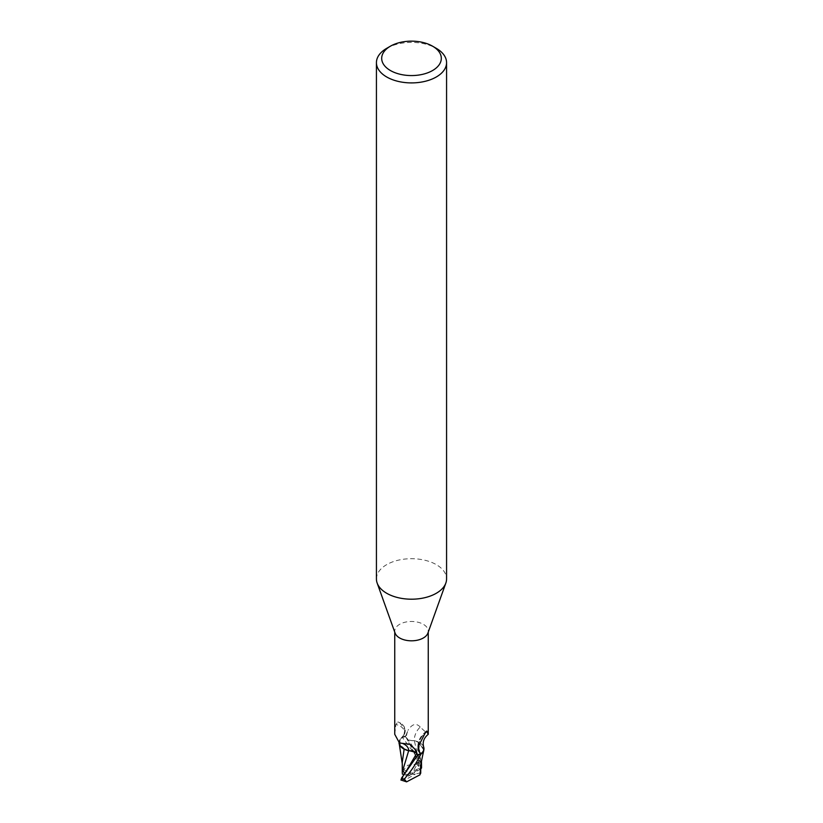<?xml version="1.0" encoding="UTF-8"?>
<svg xmlns="http://www.w3.org/2000/svg" width="823" height="823" viewBox="0 0 823 823"><rect width="100%" height="100%" fill="white"/><g stroke="black" fill="none" stroke-linecap="round" stroke-linejoin="round"><path stroke-width="0.62" stroke-dasharray="4.12 3.09" d="M376.43 578.95A35.07 20.246 180 0 1 386.697 564.629A35.07 20.246 180 0 1 424.925 560.247A35.07 20.246 180 0 1 446.57 578.95M395.102 633.103A16.748 9.67 180 0 1 394.752 631.138A16.748 9.67 180 0 1 399.659 624.297A16.748 9.67 180 0 1 417.909 622.209A16.748 9.67 180 0 1 428.248 631.138A16.748 9.67 180 0 1 427.898 633.103M415.924 752.757L408.63 750.823L415.924 752.757M405.4 749.712L399.145 743.519L400.153 739.157L402.005 737.243A17.448 10.071 180 0 1 405.286 736.276L405.255 736.235C410.142 741.924 415.584 750.432 421.602 761.759A17.54 10.123 180 0 0 418.578 760.771C415.039 753.775 411.212 749.383 402.149 737.13L399.042 742.181A15.051 8.683 180 0 1 400.348 739.044A15.051 8.683 180 0 1 401.264 738.036A16.748 9.67 180 0 1 405.451 736.678L406.274 737.902A26.346 25.112 -29.6 0 1 407.961 730.34L405.451 736.678M401.264 738.036L404.463 734.219L404.721 728.88L399.659 722.645L397.859 721.936L395.914 724.497L394.752 734.322M418.279 746.564A19.022 18.127 -29.6 0 1 425.141 733.149M427.086 731.575C430.234 735.937 427.95 734.425 420.234 727.038A19.083 18.188 -29.6 0 0 414.247 740.649A7.541 4.352 180 0 1 406.274 737.902M420.234 727.038C416.253 722.769 412.158 723.87 407.961 730.34M418.712 745.36A18.106 17.262 -29.6 0 1 425.296 732.892M414.247 740.649A15.051 8.683 180 0 1 417.6 741.677A15.051 8.683 180 0 1 423.701 747.099M403.188 736.05A18.106 10.246 169.5 0 0 395.914 724.497M404.721 728.88A19.022 10.761 169.5 0 0 401.953 724.127A19.022 10.761 169.5 0 0 400.359 723.047A19.022 10.761 169.5 0 0 397.859 721.936M399.021 742.809A15.051 8.683 180 0 1 399.042 742.181L399.145 743.478L404.175 748.971M404.998 735.844L406.367 737.881C407.941 739.846 410.595 740.762 414.339 740.628L418.825 742.418L423.958 749.208M420.985 764.444L419.524 759.989L419.041 761.172L406.377 737.902C407.961 739.898 410.615 740.834 414.37 740.7L414.339 740.628M405.544 736.657L405.286 736.276A17.448 10.071 180 0 0 401.994 737.243L400.153 739.157L399.145 743.519L404.134 749.136M420.532 768.713L420.769 762.129L418.835 742.5L423.824 750.144L418.825 742.418M420.172 766.47L414.36 740.7L418.958 742.593L414.37 740.7C410.626 740.834 407.961 739.898 406.377 737.902L414.638 753.847L418.321 765.195L420.666 767.427L420.728 773.25M386.697 48.341A35.07 20.246 180 0 1 436.303 48.341M423.135 751.831L423.711 750.555M402.241 762.458L403.003 770.585L407.704 765.215L416.397 764.176L418.578 760.771M402.714 776.408L404.751 773.785M401.84 780.636L403.476 775.77L415.358 774.052L404.669 780.225L405.4 781.655M400.822 779.957L402.19 779.587M402.272 773.209L403.003 770.585M419.041 761.172L418.321 765.195M420.646 772.797L415.358 774.052M401.84 779.803L411.5 774.33L420.666 767.427M420.738 768.929L411.5 774.33L404.36 774.32M407.642 774.618L418.331 768.445C419.123 766.995 418.485 765.565 416.397 764.176M402.149 737.13A17.54 10.123 180 0 1 405.255 736.235M419.524 759.989L411.5 774.33L402.334 768.805M415.8 750.463A26.346 14.907 169.5 0 0 415.708 750.288A26.346 14.907 169.5 0 0 415.039 749.249M403.959 775.441L406.469 771.274L404.587 774.731M401.449 779.957L401.758 779.391M404.669 780.225A12.273 7.088 180 0 1 402.807 779.34M418.331 768.445A12.273 7.088 180 0 1 420.193 769.33M394.752 632.126L394.752 631.138M426.581 731.163C419.977 735.916 417.107 742.223 417.971 750.082M428.248 632.126L428.248 631.138M404.463 734.219C406.027 730.268 405.194 726.904 401.953 724.127M415.924 750.699L409.833 744.29M400.348 739.044L400.369 739.003C399.731 740.885 399.844 742.408 400.698 743.591M399.32 744.342L399.145 743.478M402.354 765.009L402.241 763.518M420.759 762.129L420.759 766.306"/><path stroke-width="1.23" d="M432.579 46.191L436.303 48.341A35.07 20.246 180 0 1 446.57 62.661L446.57 578.95A35.07 20.246 180 0 1 445.85 583.054A35.07 20.246 180 0 1 436.303 593.27A35.07 20.246 180 0 1 401.449 598.352A35.07 20.246 180 0 1 377.15 583.054A35.07 20.246 180 0 1 376.43 578.95L376.43 62.661A35.07 20.246 180 0 1 386.697 48.341L390.421 46.191A29.813 17.211 180 0 1 432.579 46.191A29.813 17.211 180 0 1 432.579 70.531A29.813 17.211 180 0 1 390.421 70.531A29.813 17.211 180 0 1 390.421 46.191L386.697 48.341M445.85 583.054L427.898 633.103A16.748 9.67 180 0 1 423.341 637.979A16.748 9.67 180 0 1 406.706 640.407A16.748 9.67 180 0 1 395.102 633.103L377.15 583.054M446.57 62.661A35.07 20.246 180 0 1 436.303 76.981A35.07 20.246 180 0 1 398.075 81.364A35.07 20.246 180 0 1 376.43 62.661M423.958 749.208A15.051 8.683 180 0 1 421.736 753.354L419.812 752.839L417.971 750.082L418.279 746.564L425.141 733.149C426.293 731.122 426.942 730.598 427.086 731.575L428.248 734.322C423.835 737.943 422.312 742.192 423.701 747.099A15.051 8.683 180 0 1 423.958 749.208L422.847 752.263L420.995 754.146A17.448 10.071 180 0 1 417.714 755.113L401.398 778.311L401.449 779.957M418.002 755.535L416.633 753.508C415.059 751.543 412.405 750.627 408.661 750.761L405.4 749.712A15.051 8.683 180 0 1 399.021 742.809M404.751 773.785L402.828 770.102L408.64 750.833L404.072 748.961L408.661 750.761M394.752 632.126L394.752 734.322L399.464 742.984L409.833 744.29L415.039 749.249L417.549 754.712A16.748 9.67 180 0 0 421.736 753.354M426.581 731.163L427.086 731.575A18.106 17.262 -29.6 0 0 425.296 732.892M419.812 752.839A18.106 17.262 -29.6 0 1 418.712 745.36M405.4 749.712A15.051 8.683 180 0 0 408.753 750.741A7.541 4.352 180 0 1 416.726 753.487L417.549 754.712M417.456 754.732L417.714 755.113A17.448 10.071 180 0 0 421.006 754.146L423.711 750.555M408.753 750.741A19.083 10.802 169.5 0 0 402.766 743.539M420.532 768.713L419.997 774.793L406.603 781.85L404.422 779.299C407.961 773.651 411.788 771.779 420.851 754.259L423.135 751.831M404.134 749.136L402.241 762.458M402.828 770.102L402.334 768.805L402.272 773.209L402.241 762.119M420.615 772.735L419.853 774.937M420.738 768.929L420.985 764.444M421.469 761.47L421.551 767.931L420.81 768.97M400.822 779.957L406.603 781.85M420.851 754.259A17.54 10.123 180 0 1 417.745 755.154M404.36 774.32L402.354 774.134M416.726 753.487A26.346 14.907 169.5 0 0 415.8 750.463M404.319 774.361L416.633 753.508M421.551 767.931L421.242 767.036M404.422 779.299A17.54 10.123 180 0 1 401.398 778.311M428.248 734.322L428.248 632.126M400.431 743.272L399.464 742.984M402.241 763.518L399.32 744.342M420.502 769.145C420.934 763.456 421.469 760.936 423.824 750.175M420.759 766.306L420.728 773.25"/></g></svg>
